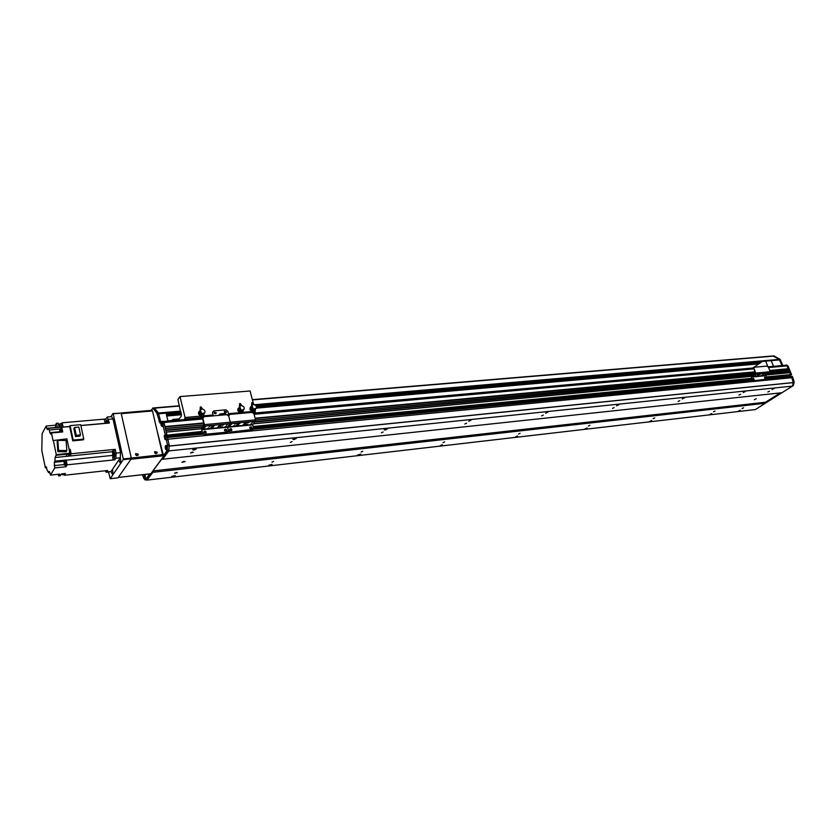 <?xml version="1.0" encoding="UTF-8"?>
<svg xmlns="http://www.w3.org/2000/svg" width="836" height="836" viewBox="0 0 836 836"><rect width="100%" height="100%" fill="white"/><g stroke="black" fill="none" stroke-linecap="round" stroke-linejoin="round"><path stroke-width="1.25" d="M743.58 407.79L742.034 408.532L743.58 407.79M769.454 391.196L767.856 391.969L769.454 391.196M772.046 389.534L774.209 388.479L772.046 389.534M738.24 411.218L740.299 410.225L738.24 411.218M768.211 366.826L786.279 365.186L787.167 365.865L788.055 369.042L769.81 370.735L788.055 369.042M787.721 369.073L787.376 370.243M788.829 370.108L770.249 371.842L788.829 370.108L789.079 371.56L768.953 373.462L789.079 371.56M788.735 371.592L788.4 372.762M766.884 374.821L789.853 372.626L790.26 375.071L791.159 374.977L766.507 377.193M789.895 375.113L788.996 375.26L789.351 376.649L789.027 375.866M766.884 378.98L792.35 376.493L792.946 377.956L792.11 378.039L791.368 376.461L766.936 378.844L791.514 376.566L793.239 382.543L792.434 386.107L781.963 392.732L162.644 459.236L162.09 458.64L152.915 470.94L765.557 402.22L765.327 403.255L755.357 409.556L147.031 480.104L150.396 473.782M780.249 392.92L765.557 402.22M709.712 414.52L711.791 413.527L709.712 414.52M743.183 392.554L745.357 391.499L743.183 392.554M649.593 421.48L651.683 420.466L649.593 421.48M682.239 398.939L684.433 397.863L682.239 398.939M584.981 428.962L587.091 427.938L584.981 428.962M616.571 405.815L618.786 404.728L616.571 405.815M515.352 437.019L517.494 435.984L515.352 437.019M545.636 413.245L547.873 412.138L545.636 413.245M440.123 445.724L442.286 444.689L440.123 445.724M468.756 421.292L471.023 420.184L468.756 421.292M358.571 455.171L357.672 454.993L360.755 454.126L358.571 455.171M385.156 430.049L384.246 429.85L387.444 428.931L385.156 430.049M269.861 465.443L268.805 465.234L272.076 464.398L269.861 465.443M293.906 439.611L292.84 439.37L296.237 438.482L293.906 439.611M193.921 450.081L192.656 449.799L196.282 448.963L193.921 450.081M173.01 476.656L171.767 476.405L175.257 475.611L173.01 476.656M792.434 386.107L168.872 450.907L162.644 459.236M740.623 394.237L739.014 395.02L740.623 394.237M679.731 400.663L678.1 401.458L679.731 400.663M614.147 407.592L612.506 408.396L614.147 407.592M543.306 415.074L541.644 415.889L543.306 415.074M466.551 423.173L464.868 423.998L466.551 423.173M383.097 431.993L381.404 432.818L383.097 431.993M292.046 441.607L290.322 442.432L292.046 441.607M192.301 452.14L193.241 452.349L190.556 452.966L192.301 452.14M184.014 461.378L185.143 461.618L181.914 462.36L184.014 461.378M756.214 398.782L754.302 399.702L756.214 398.782M152.915 470.94L152.842 472.34L147.031 480.104M765.327 403.255L152.842 472.34M714.999 411.051L713.442 411.793L714.999 411.051M654.734 417.927L653.167 418.679L654.734 417.927M589.955 425.315L588.377 426.078L589.955 425.315M520.117 433.278L518.519 434.051L520.117 433.278M444.627 441.889L443.007 442.672L444.627 441.889M362.74 451.231L361.1 452.015L362.74 451.231M273.623 461.388L271.961 462.172L273.623 461.388M176.281 472.497L177.211 472.685L174.599 473.28L176.281 472.497M793.239 382.543L169.133 446.037L168.872 450.907M167.942 439.213L791.964 377.684L167.942 439.213L167.461 437.468L169.123 444.93L168.903 450.186L165.194 455.15L163.386 455.453L157.596 432.703M165.956 436.611L165.894 435.546L165.956 436.611L202.249 433.079M165.894 435.546L201.999 432.066L165.058 435.629L164.849 434.971M166.207 432.045L166.698 435.451L201.988 432.045M165.371 428.492L165.779 430.331M202.615 417.958L163.417 421.501L164.943 426.778M238.187 424.207L237.288 423.988L239.974 423.34L238.187 424.207M237.915 423.424L239.159 423.11M245.241 423.538L244.363 423.319L247.028 422.671L245.241 423.538M244.979 422.755L246.212 422.441M243.987 425.054L243.098 424.834L245.763 424.186L243.987 425.054M243.725 424.27L244.938 423.967M236.933 425.723L236.045 425.503L238.72 424.855L236.933 425.723M236.661 424.939L237.894 424.636M248.929 422.441L248.052 422.87L248.929 422.441M234.383 425.419L233.505 425.848L234.383 425.419M252.848 422.17L251.97 422.598L252.848 422.17M230.412 425.702L229.534 426.13L230.412 425.702M231.656 424.176L230.767 424.604L231.656 424.176M251.573 423.685L250.695 424.113L251.573 423.685M235.815 423.685L234.926 424.113L235.815 423.685M247.477 424.176L246.61 424.604L247.477 424.176M228.301 431.334L229.973 432.16L253.109 429.37M202.97 417.415L202.605 418.711L204.068 416.704L226.807 414.666L228.719 416.014L229.869 414.395L252.075 412.399L253.956 413.726L255.555 419.86L255.44 421.271L252.723 424.5L253.517 428.032L252.117 429.986M251.678 428.711L249.839 427.196M231.572 430.655L229.681 429.161M229.973 432.16L252.409 429.641M230.255 431.815L228.353 430.477L226.911 432.463L227.956 431.804M202.876 418.355L204.423 424.636L230.297 422.222L228.719 416.014L230.297 422.222L230.193 423.653L227.559 426.903L228.353 430.477L227.538 427.259L252.691 424.845M249.776 427.886L249.922 427.06C251.364 426.464 252.023 426.945 251.876 428.513L249.776 427.886M229.628 429.85L229.764 429.025C231.217 428.387 231.885 428.868 231.771 430.446L229.628 429.85M166.071 413.141L167.963 421.093M762.516 361.403L752.348 368.258M767.73 366.314L765.661 361.131M771.21 360.65L773.499 366.346M112.902 450.823L114.563 450.656L115.243 449.329L113.581 449.496L112.442 451.691L113.173 459.978L112.651 457.24L114.313 457.062C113.382 454.199 113.372 452.067 114.281 450.677M105.221 423.413L104.145 419.139L105.796 418.993L107.269 417.007L109.401 423.047L80.873 425.576M105.148 470.783L106.245 472.288L107.645 470.511L64.33 475.266L65.386 473.5L61.415 473.939L60.359 475.705L58.656 475.893L58.28 474.284M115.243 449.329L116.089 453.112L115.891 458.232L120.311 457.773L120.52 452.663L112.975 418.93L111.616 416.631M115.891 458.232L114.835 459.8L114.313 457.062M114.313 454.972L114.96 456.111L114.605 452.422L114.313 454.972M113.581 449.496L71.154 453.77L70.214 449.319L69.607 450.364M70.119 425.628L80.684 424.688L83.767 439.088L83.318 439.84L72.732 440.854L73.181 440.091L70.119 425.628L69.576 426.579M59.596 431.752L49.878 432.63L50.662 434.177L51.466 432.975L62.752 431.94L61.77 427.28L69.712 426.569L72.732 440.854M51.466 432.975L53.034 440.582L66.901 438.848L69.921 453.237L56.273 454.606L56.075 455.296L67.11 454.178L56.022 455.045M69.116 449.434L70.214 449.319M69.336 450.437L69.639 454.554M69.9 454.7L70.861 452.36M70.579 451.022L69.827 450.489M69.869 454.7L70.13 455.965L71.154 453.77M68.385 454.68L70.057 454.376L69.357 450.562M68.751 453.76L68.364 454.68L67.831 453.854M68.688 454.648L68.98 456.069L70.13 455.965M68.98 456.069L66.107 456.362L67.11 454.178M56.075 455.296L55.072 457.522L54.957 461.148L66.243 459.988L67.131 464.826L65.981 466.749L54.716 467.941L54.309 462.277L54.957 461.148M114.835 459.8L67.131 464.826M120.311 457.773L110.989 471.535L106.287 472.288M49.993 472.497L48.54 472.653L49.366 471.41L50.547 475.12L54.716 467.941M50.547 475.12L59.701 474.127L58.656 475.893M64.497 473.604L63.839 474.629M64.978 474.179L65.062 473.542M64.1 474.775L64.665 474.712M48.54 472.653L47.777 470.887M46.722 467.648L45.343 467.794L46.095 466.687L47.422 470.929M61.258 423.612L61.948 427.081L59.126 427.332L58.133 423.141L56.42 423.288L55.375 425.21L46.189 426.015L42.155 433.612L41.8 450.364L45.343 467.794M104.145 419.139L62.136 422.797L61.268 423.444L62.01 427.091M58.562 424.928L59.398 424.855M62.585 427.039L61.843 423.392M62.136 422.797L63.128 426.997L61.989 427.091M59.774 427.269L59.805 423.737L60.464 427.206M56.42 423.288L57.402 427.478L48.185 428.304L49.105 430.059L60.568 428.931L61.77 427.28M61.404 429.004L62.094 432.003M48.185 428.304L47.338 429.652L46.189 426.015M56.273 454.606L53.285 440.133M49.878 432.63L49.324 429.944M55.876 427.614L55.375 425.21M67.058 453.938L69.921 453.237M57.151 441.596L57.872 451.68L66.128 451.774L66.838 450.562L58.562 450.458L57.841 440.363L57.151 441.596M57.872 451.68L58.562 450.458M57.841 440.363L66.096 440.499L66.838 450.562M66.243 459.988L65.584 461.106L54.309 462.277M65.375 461.827L65.584 461.106M65.981 466.749L65.657 465.182M65.762 461.838L66.096 465.088M65.532 461.817L65.866 465.161M65.741 465.015L65.427 461.984M65.051 461.974L65.375 465.098M64.393 465.203L65.678 464.962L65.229 461.953L64.079 462.078L64.382 465.203L64.079 462.078M61.164 428.972L61.801 432.034L61.07 429.14M60.694 429.129L61.383 432.066M61.321 432.076L60.85 429.108L59.722 429.213L60.171 432.181M59.816 432.212L59.722 429.213M83.767 439.088L73.181 440.091M75.533 436.549L73.871 428.701L74.571 427.478L78.824 427.091L80.507 434.939L79.786 436.152L75.533 436.549L76.243 435.337L74.571 427.478M80.507 434.939L76.243 435.337M106.684 423.288L105.796 418.993M108.043 423.162L107.405 419.923L107.353 423.225M104.782 421.637L106.433 421.49M62.961 473.772L62.585 474.764L64.058 474.608L64.435 473.604M62.585 474.764L62.042 473.866M239.514 412.765L228.395 413.632L227.779 411.176L225.887 409.839L213.671 410.915L225.887 409.839L227.779 411.176L228.646 414.614L227.988 414.99M226.075 412.712L224.382 411.427M215.907 413.611L214.194 412.336M213.19 415.889L212.501 412.524L213.671 410.915L212.501 412.524L213.337 415.879M227.402 414.719L228.646 414.614M226.378 411.803L226.274 412.514C224.999 413.089 224.393 412.67 224.466 411.281L226.378 411.803M216.21 412.702L216.096 413.402C214.821 413.998 214.215 413.59 214.267 412.19L216.21 412.702M220.338 415.252L220.161 414.708L219.68 415.304M218.792 415.387L220.067 413.872L220.694 415.21M225.804 414.76L224.999 413.517M251.73 411.678L250.048 408.031M239.19 412.66L237.832 409.076M200.159 416.255L198.487 412.67M184.505 419.599L185.059 417.509L179.991 396.588L177.901 399.545L181.412 415.858L178.287 420.153M255.283 410.904L254.729 413.245M173.721 420.571L172.833 419.463L171.704 420.748M253.245 403.13L250.079 390.997L179.991 396.588M225.72 412.859L224.884 411.448L224.33 411.803M215.542 413.768L214.716 412.347L214.131 412.712M164.807 434.981L164.201 436.152L165.089 439.642L165.81 437.646L167.461 437.468L165.883 437.636M165.852 437.625L202.814 434.187M158.495 413.12L154.263 407.895L158.38 412.932L160.826 422.138M163.041 421.354L164.107 423.006L166.907 434.825L165.277 435.347L201.842 431.449M201.936 431.804L165.277 435.347M162.174 422.201L162.278 426.527L161.076 425.169C160.721 422.713 160.993 421.584 161.87 421.762L162.174 422.201L161.473 421.501L159.969 423.079L156.781 413.068L153.061 408.261L150.856 410.424M165.288 434.981L162.581 423.486M142.59 474.712L143.573 478.087L145.213 479.989L148.63 475.402L150.198 475.224M148.829 473.96L148.63 475.402M163.584 455.327L167.294 450.353L167.503 445.097L165.956 437.792M165.392 448.859C165.047 446.414 165.309 445.285 166.186 445.483L166.636 450.249L165.392 448.859M145.161 474.42L145.433 478.767L144.294 477.377L144.304 474.514M167.294 450.353L168.903 450.186M145.213 479.989L146.77 479.812M162.581 423.528L162.686 424.625M166.918 447.218L167.033 448.357M166.448 439.872L168.067 439.715M152.664 408.031L154.179 407.905M773.007 355.958L779.256 359.386L778.818 359.971M791.483 374.768L790.71 374.591L791.159 374.977M786.603 365.029L788.129 366.147L791.546 374.507M766.413 376.931L790.71 374.591L787.313 366.22L788.129 366.147M789.79 375.186L790.187 376.576M792.35 376.493L791.42 376.461M792.946 377.956L794.179 382.073L793.395 385.49L792.444 386.086M781.932 392.732L765.327 403.234M773.833 355.896L779.978 359.261L782.862 365.499M786.362 365.186L785.286 365.28M782.026 365.572L779.309 359.459M765.442 402.733L781.106 392.826M793.395 385.49L792.559 385.574L793.333 381.738L792.11 378.039M164.284 455.704L130.949 459.225L118.284 477.429L150.825 473.74L164.305 455.348M163.01 455.118L131.262 458.473M154.712 452.893L154.785 452.297L156.353 453.237L155.736 453.603M135.735 454.93L135.787 454.293L137.397 455.202L136.738 455.589M108.544 472.037L110.195 478.714L118.001 477.826L131.252 458.807L131.283 458.076L123.268 458.912L113.173 413.799L121.126 413.13L112.923 413.517L110.948 416.694M110.195 478.714L123.237 459.654L131.252 458.807M123.268 458.912L123.237 459.654M118.743 444.731L118.942 444.658C120.091 445.703 120.436 447.584 119.987 450.301M120.3 457.794C120.844 460.343 120.718 461.921 119.924 462.517L118.743 460.093M112.494 469.299C113.027 471.797 112.912 473.343 112.16 473.918L111 471.514M131.283 458.076L121.126 413.13M157.231 452.203L157.095 453.07C155.444 453.948 154.639 453.457 154.67 451.618L157.231 452.203M156.865 453.331L156.917 452.631L154.587 451.785M138.264 454.178L138.139 455.024C136.487 455.944 135.651 455.474 135.651 453.614L138.264 454.178M137.909 455.296L137.961 454.606L135.568 453.77M152.507 410.967L162.592 454.596L131.837 458.013L131.168 457.553L121.241 413.632L152.507 410.967L152.11 410.319L121.053 413.047M131.273 458.41L131.837 458.013M162.226 454.815L131.534 458.441M147.92 474.106L118.284 477.46M199.919 415.889L198.665 413.935M201.695 414.99L198.738 413.235L199.898 410.758M203.535 413.935L203.629 414.499L201.863 414.656L203.733 415.377L201.978 415.158M203.733 415.377L204.089 413.569M198.989 411.542L198.529 413.506M199.334 413.444L199.261 412.263L199.637 413.778M201.863 414.656L203.482 414.363M200.797 415.22L201.727 415.649L200.87 416.736L200.097 416.15L200.797 415.22L199.02 413.621M200.097 416.15L198.707 414.019M200.87 416.736L203.033 416.547M201.361 409.201L200.358 407.54L200.222 410.142M200.859 407.968L200.901 409.431M200.295 410.037L201.831 413.914L200.316 410.016L202.228 408.605L201.089 406.944L200.316 407.007L200.055 410.392M202.228 408.605L202.343 409.076C204.59 409.671 205.374 410.925 204.715 412.848L204.548 413.057M199.605 411.458L199.208 412.482M203.336 414.175L204.109 413.433M201.445 408.679L200.316 407.007M201.967 413.621L204.015 413.047M201.152 414.834L201.486 414.217L201.633 414.834M199.47 411.657L199.814 411.145L201.706 413.987L203.252 413.851M201.581 414.071L199.783 411.385M239.169 412.378L237.999 410.424M237.717 410.769L237.894 410.162M241.029 411.49L238.093 409.776L239.295 407.289M240.904 411.636L243.015 411.96L243.286 410.162M238.155 408.271L237.873 410.027M238.657 409.964L238.605 408.7L238.981 410.298M241.207 411.166L242.91 411.009L241.05 411.019M240.162 411.709L241.071 412.138L240.172 413.203L239.409 412.629L240.162 411.709L238.375 410.142M239.409 412.629L238.041 410.539M240.172 413.203L242.252 413.026M240.684 405.815L239.629 404.175L239.493 406.86M240.099 404.519L240.141 406.108M239.733 406.557L241.196 410.424L239.754 406.515L241.52 405.23L240.35 403.589L239.598 403.652L239.326 407.184M241.52 405.23L241.635 405.69C243.872 406.306 244.634 407.56 243.934 409.462L243.778 409.661M238.96 407.968L238.553 408.909M240.768 405.293L239.598 403.652M241.343 410.142L243.412 409.964M240.454 411.333L240.82 410.727L240.977 411.333M238.835 408.146L239.221 407.602L241.061 410.507L243.318 409.577M240.925 410.591L239.18 407.822M251.364 411.291L250.215 409.337M249.922 409.682L250.11 409.055M253.245 410.403L250.319 408.7L250.601 406.913L251.531 406.212L251.793 402.618L253.726 404.175L251.793 402.618M254.938 409.41L255.962 408.605M253.12 410.549L255.21 410.873L255.461 409.107M250.382 407.174L250.601 409.065L250.079 408.961M250.873 408.877L250.831 407.602L251.197 409.212M252.65 410.246L253.036 409.64L253.559 410.57M253.433 410.079L255.116 409.922L253.277 409.933M252.388 410.622L253.287 411.051L252.388 412.106L251.626 411.542L252.388 410.622L250.601 409.065M251.626 411.542L250.267 409.452M252.388 412.106L254.437 411.929M252.89 404.76L251.835 403.13L251.699 405.847M252.294 403.454L252.326 405.084M253.726 404.175L253.851 404.634C256.077 405.261 256.83 406.515 256.119 408.417L255.628 408.877M251.187 406.881L250.779 407.801M251.981 405.47L253.423 409.347L252.002 405.429L252.984 404.237M253.58 409.065L255.523 408.501M251.061 407.059L251.458 406.515L253.287 409.421L254.729 409.295M253.151 409.504L251.417 406.714M212.584 426.632L211.654 426.402L214.382 425.764L212.584 426.632M212.271 425.837L213.577 425.524M219.816 425.952L218.896 425.723L221.613 425.085L219.816 425.952M219.513 425.158L220.798 424.845M218.604 427.478L217.684 427.248L220.391 426.611L218.604 427.478M218.3 426.684L219.575 426.381M211.383 428.168L210.453 427.938L213.17 427.3L211.383 428.168M211.069 427.374L212.365 427.06M223.557 424.845L222.669 425.263L223.557 424.845M208.749 427.865L207.861 428.293L208.749 427.865M227.57 424.563L226.692 424.991L227.57 424.563M204.674 428.147L203.785 428.575L204.674 428.147M205.865 426.611L204.977 427.039L205.865 426.611M226.337 426.088L225.459 426.517L226.337 426.088M210.118 426.109L209.23 426.538L210.118 426.109M222.157 426.59L221.279 427.008L222.157 426.59M204.245 434.689L202.584 432.985L204.245 434.689L226.911 432.463M202.312 433.33L201.601 428.565L204.151 424.991L202.605 418.711M226.483 431.146L224.581 429.662M205.907 433.142L203.942 431.669M204.517 434.344L227.193 432.118M255.555 419.86L230.297 422.222L230.193 423.653L227.538 427.259L201.779 429.725L202.584 432.985M224.529 430.341L224.665 429.526C226.117 428.878 226.796 429.349 226.692 430.937L224.529 430.341M203.89 432.348L204.015 431.543C205.489 430.843 206.178 431.313 206.105 432.923L203.89 432.348M204.423 424.636L204.329 426.088L201.779 429.725M758.994 374.821L760.645 374.005L758.994 374.821M763.049 374.434L764.689 373.619L763.049 374.434M761.178 375.667L762.819 374.862L761.178 375.667M757.134 376.054L758.774 375.249L757.134 376.054M765.776 373.619L764.961 374.016L765.776 373.619M756.12 375.74L755.305 376.137L756.12 375.74M767.939 373.483L767.124 373.891L767.939 373.483M753.926 375.876L753.111 376.273L753.926 375.876M755.786 374.632L754.981 375.04L755.786 374.632M766.069 374.716L765.253 375.124L766.069 374.716M758.252 374.329L757.437 374.727L758.252 374.329M763.634 375.03L762.819 375.427L763.634 375.03M766.016 379.544L753.309 380.788L766.716 379.168L765.975 375.427L769.966 372.804L770.207 371.706L768.368 367.119L767.061 366.095L754.333 367.244L753.894 368.436L755.734 373.065L755.493 374.162L751.47 377.078L751.992 379.763L753.309 380.788M751.992 379.763L751.292 376.21L755.305 373.347L753.894 368.436M765.546 378.677L764.595 377.308M753.999 379.805L753.037 378.415M753.727 380.505L752.421 379.481M753.884 367.537L753.466 368.718M764.637 377.914L764.752 377.099L765.818 378.603L764.637 377.914M753.069 379.032L753.184 378.217L754.271 379.732L753.069 379.032M752.316 380.286L253.371 429.087L752.306 380.275M167.461 437.468L202.667 434.02L167.503 437.479M752.41 380.401L253.245 429.244M228.573 431.658L227.883 431.919M793.239 382.616L169.123 446.142M789.069 375.96L766.884 378.123M765.557 378.248L764.888 378.311M754.009 379.377L753.32 379.44M751.919 379.575L253.527 428.084M251.761 428.262L250.069 428.419M231.666 430.216L229.91 430.383M226.577 430.707L224.821 430.885M205.99 432.714L204.183 432.891M789.09 375.855L766.842 378.018L789.121 375.834M764.804 378.206L765.525 378.133L764.815 378.217M753.988 379.272L753.246 379.345L753.978 379.251M751.877 379.471L253.496 427.948L751.877 379.46M251.751 428.116L249.964 428.293L251.751 428.105M229.796 430.237L231.645 430.059L229.816 430.258M226.566 430.571L224.717 430.749M205.98 432.567L204.078 432.755L205.98 432.557M165.977 436.444L202.207 432.923L165.967 436.465M226.556 430.55L224.696 430.728M789.142 375.73L766.8 377.903M765.494 378.029L764.731 378.102M753.947 379.147L753.163 379.23M751.836 379.356L253.454 427.792M251.72 427.969L249.88 428.147M231.614 429.913L229.722 430.101M226.525 430.415L224.623 430.603M205.949 432.411L203.984 432.599M202.176 432.776L165.988 436.298M788.996 375.374L766.654 377.538M765.264 377.673L764.585 377.736M753.717 378.792L753.017 378.854M751.689 378.99L253.329 427.311M251.448 427.489L249.745 427.656M231.342 429.443L229.586 429.61M226.253 429.934L224.497 430.101M205.677 431.93L203.859 432.107M202.051 432.275L165.862 435.786M789.038 375.207L766.591 377.381M765.118 377.527L764.564 377.558M751.627 378.833L253.266 427.071M251.249 427.3L249.755 427.447M231.144 429.244L229.618 429.359M226.054 429.735L224.508 429.892M205.468 431.731L203.879 431.888M753.539 378.624L752.996 378.677M251.208 427.269L249.765 427.405L251.218 427.28M226.013 429.714L224.518 429.85L226.023 429.725M205.426 431.7L203.879 431.857L205.437 431.71M751.543 378.635L253.214 426.841M250.81 427.071L249.891 427.165M230.694 429.014L229.764 429.108M225.605 429.516L224.665 429.599M205.008 431.501L204.057 431.595M751.449 378.374L253.12 426.496M789.936 372.689L766.769 374.904M751.115 376.399L253.256 423.852M201.497 428.795L166.27 432.149M751.177 376.315L253.339 423.758L751.177 376.315M201.528 428.69L166.249 432.055L201.528 428.68M753.184 374.956L254.761 422.075M165.883 430.488L202.803 427.008M789.111 371.55L768.963 373.452M789.32 371.414L769.172 373.316M753.403 374.81L254.907 421.908M202.949 426.82L165.841 430.331M789.351 371.257L769.454 373.128M753.685 374.622L255.095 421.678M245.951 422.546L245.408 422.598M213.326 425.628L212.699 425.681M203.127 426.59L165.789 430.112M788.923 370.17L770.269 371.926M755.295 373.326L255.607 420.142M204.141 424.96L165.434 428.586M755.274 373.253L255.597 420.048L755.263 373.253M204.12 424.866L165.413 428.492L204.12 424.855M754.824 372.125L255.21 418.543M203.744 423.34L165.037 426.924M788.087 369.031L769.81 370.735M788.296 368.895L769.768 370.62M754.772 372.01L255.179 418.397M203.702 423.173L165.005 426.768M788.338 368.739L769.705 370.463M754.709 371.853L255.126 418.188M203.65 422.964L164.953 426.559M787.167 365.865L768.535 367.558M753.549 368.916L254.113 414.301M202.667 418.982L163.992 422.493M204.329 426.088L255.44 421.271M201.8 429.359L252.723 424.5M116.089 453.112L120.52 452.663M112.975 418.93L108.576 419.317M55.072 457.522L112.442 451.691M66.274 460.176L112.296 455.421M106.642 472.016L110.989 471.535M48.206 428.377L69.639 426.475M80.852 425.482L105.2 423.309M46.649 428.293L55.845 427.478M59.711 427.133L59.084 427.186M63.975 464.597L54.235 465.621M220.526 414.551L225.636 414.092M242.848 412.336L251.385 411.573M203.618 415.847L213.117 415.001M185.059 417.509L199.929 416.171M184.975 418.951L203.012 417.331M228.092 415.064L228.834 415.001M253.329 412.796L255.252 412.618M172.864 419.463L179.197 418.899L172.833 419.463M173.324 419.881L178.852 419.379M162.529 423.141L164.107 423.006M167.545 445.672L169.165 445.504M167.503 445.097L169.123 444.93M164.201 436.152L165.81 435.995M164.222 435.786L165.831 435.64M158.955 421.438L160.554 421.292M157.283 414.342L158.882 414.207M156.781 413.068L158.38 412.932M153.061 408.261L179.468 406.035M167.952 421.041L171.735 420.707M254.771 413.193L752.4 368.216M167.9 420.842L171.902 420.477M254.949 412.984L752.661 368.039M166.751 416.025L181.548 414.719L166.761 416.035M256.276 408.135L758.848 363.879L256.276 408.146M166.5 414.938L181.307 413.642M256.453 407.059L760.227 362.949M166.448 414.729L181.266 413.433M256.422 406.86L760.488 362.772M166.343 414.29L181.151 412.994M256.307 406.442L761.053 362.385M166.291 414.081L181.109 412.796M256.224 406.244L761.314 362.207M158.756 413.757L180.869 411.834L158.767 413.768M778.87 359.982L255.555 405.376L778.933 359.961M158.673 413.496L180.816 411.584M255.252 405.136L779.256 359.741M158.453 413.026L180.701 411.103M254.416 404.728L779.256 359.386M252.409 399.901L774.502 356.031M781.869 365.248L782.705 365.175M789.727 375.448L789.059 375.51M794.169 381.655L793.333 381.738M794.179 382.073L793.343 382.156M779.978 359.261L779.162 359.334M780.667 360.149L779.831 360.222M243.015 411.876L241.311 412.023M255.22 410.779L253.538 410.936M755.734 373.065L770.207 371.706M755.493 374.162L769.966 372.804M751.47 377.078L765.912 375.698M751.522 376.806L765.975 375.427M766.905 374.81L789.853 372.626M253.799 413.329L753.372 368.164M70.046 450.311L69.472 450.374M61.289 423.612L59.805 423.737M65.218 461.848L65.908 461.744M111.669 416.631L107.269 417.007M225.166 413.423L220.067 413.872M163.407 455.442L164.995 455.275M161.473 421.501L163.083 421.354M154.263 407.895L179.406 405.784M252.347 399.66L773.07 355.958M791.368 376.461L792.194 376.378M786.666 365.029L785.84 365.102M773.896 355.896L773.154 355.958M120.98 412.963L152.11 410.319"/></g></svg>
